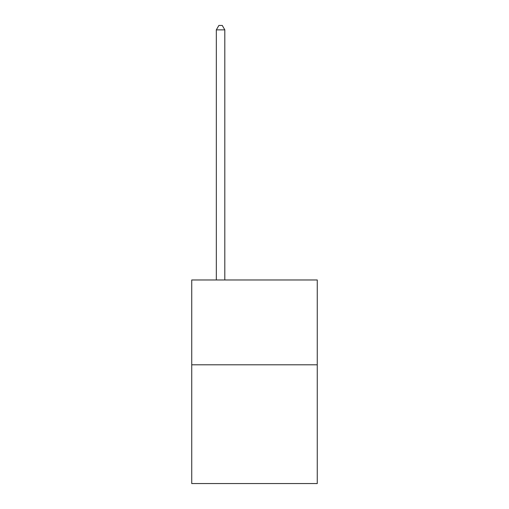 <?xml version="1.0" encoding="UTF-8"?>
<svg xmlns="http://www.w3.org/2000/svg" width="509" height="509" viewBox="0 0 509 509"><rect width="100%" height="100%" fill="white"/><g stroke="black" fill="none" stroke-linecap="round" stroke-linejoin="round"><path stroke-width="0.76" d="M317.266 364.8L317.266 483.55L191.734 483.55L191.734 279.982L317.266 279.982L317.266 364.8L191.734 364.8M224.813 279.982L224.813 29.859L216.331 29.859L216.331 279.982M216.331 29.859L218.876 25.45L222.268 25.45L224.813 29.859"/></g></svg>
